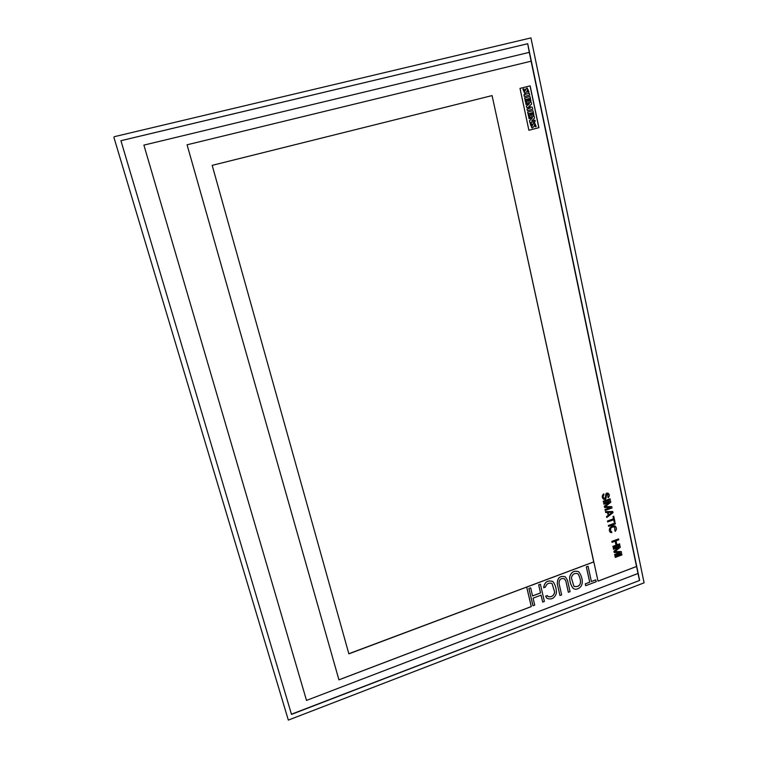 <?xml version="1.0" encoding="UTF-8"?>
<svg xmlns="http://www.w3.org/2000/svg" width="758" height="758" viewBox="0 0 758 758"><rect width="100%" height="100%" fill="white"/><g stroke="black" fill="none" stroke-linecap="round" stroke-linejoin="round"><path stroke-width="1.14" d="M348.832 653.718L593.798 561.877L492.075 95.593L212.183 165.348L348.87 653.851L526.677 587.08L531.254 606.561L338.93 679.812L187.074 144.787L531.093 61.19L636.512 566.472L598.034 581.121M538.919 127.666L528.894 130.272L520.007 88.383L530.145 85.862L538.919 127.666L528.894 130.262M187.074 144.787L531.131 61.18L529.292 52.359L143.897 145.11L306.507 700.411L638.009 573.465L636.559 566.491L598.034 581.168L593.836 561.905L526.715 587.109L531.292 606.59L338.94 679.85M113.899 137.321L288.334 720.1L113.899 137.321M291.508 714.387L639.648 580.42L527.701 43.718L120.92 140.685L291.508 714.387M114.202 136.715L530.941 37.9L644.101 582.817L288.334 720.1M291.451 714.207L639.648 580.42M529.292 52.359L527.701 43.718M638.009 573.465L639.458 580.306M527.53 43.775L120.929 140.704M306.507 700.411L638.037 573.484M529.321 52.349L143.897 145.11M593.666 561.792L492.075 95.593M491.961 95.622L212.183 165.358M520.007 88.392L530.145 85.862M530.041 85.891L538.815 127.685M530.799 115.529L531.642 115.311L531.159 112.999L532.391 112.677L532.94 115.311L533.897 115.064L532.969 110.687L527.701 112.032L528.639 116.476L529.596 116.23L529.027 113.539L530.316 113.207L530.799 115.529L530.24 113.226M528.639 116.476L527.625 112.051L532.969 110.687M532.315 112.696L532.94 115.311M522.963 89.065L524.773 93.367C526.232 92.846 527.104 91.633 527.388 89.728L527.9 92.296L528.989 92.021L527.274 88.07C525.825 88.591 524.962 89.804 524.688 91.69L523.977 88.819L522.887 89.093L524.697 93.395L525.398 93.348M527.975 92.277L528.989 92.021M526.535 88.108L524.612 91.718M527.388 89.728L527.9 92.296M524.337 96.512L529.709 95.157L529.321 93.329L523.949 94.684L524.337 96.512L529.709 95.157M524.024 94.665L524.413 96.493M534.959 120.124L531.709 120.958L534.523 118.058L534.115 116.126L528.847 117.481L529.103 118.665L532.467 117.803L529.548 120.797L529.965 122.73L535.224 121.375L534.959 120.124L531.718 120.958M529.965 122.73L529.472 120.806L532.381 117.822M534.115 116.126L528.771 117.499L529.103 118.665M526.592 102.046L525.559 102.311L524.631 97.896L529.994 96.55L530.913 100.89L529.88 101.155L529.321 98.512L528.165 98.805L528.658 101.127L527.729 101.364L527.246 99.033L526.024 99.345L526.592 102.046M525.635 102.292L524.707 97.877M530.913 100.89L529.88 101.155M529.956 101.136L529.321 98.512M529.397 98.493L528.165 98.805M528.658 101.127L527.729 101.364M527.805 101.345L527.246 99.033M527.322 99.014L526.024 99.345M531.292 123.44L530.287 123.696L531.993 127.865C533.471 127.353 534.371 126.169 534.693 124.293L535.233 126.757L536.238 126.491L534.58 122.673C533.12 123.175 532.258 124.378 531.993 126.283L531.292 123.44L530.212 123.715L531.917 127.875L532.542 127.884M535.233 126.757L534.532 124.293M533.954 122.673L531.917 126.292M527.407 110.649L532.685 109.304L532.23 107.172L528.733 106.546L531.595 104.159L531.15 102.027L525.787 103.382L526.043 104.576L529.491 103.704L526.327 106.224L526.554 107.295L530.401 108.1L526.971 108.972L527.407 110.649L526.971 108.972M531.15 102.027L525.787 103.382M525.862 103.363L526.118 104.557M529.416 103.723L526.327 106.224M526.403 106.205L526.554 107.295M526.63 107.276L530.401 108.1M530.477 108.081L527.047 108.953M614.245 522.091L613.743 519.742L607.651 521.921L607.461 521.04L613.506 518.823L613.004 516.473L613.724 516.207L614.956 521.826L614.188 522.063L613.696 519.761M607.698 521.959L607.461 521.04M607.509 521.068L613.506 518.823M613.554 518.86L613.004 516.473M613.061 516.501L613.781 516.245M542.69 602.089L544.396 601.445L540.397 584.21L538.692 584.854L540.568 592.936L532.571 595.959L530.676 587.867L528.904 588.473L532.95 605.737L534.712 605.13L533.082 598.166L541.07 595.134L542.69 602.089L541.041 595.153M528.951 588.511L532.997 605.784M540.397 584.21L538.644 584.806L540.52 592.898L532.552 595.911M530.676 587.867L528.904 588.473M603.425 502.118L603.235 501.228L610.095 498.802L610.285 499.693L603.425 502.118M603.482 502.147L603.235 501.228M603.292 501.256L610.095 498.802M543.704 587.763L545.409 587.118C546.565 583.717 548.773 582.504 552.042 583.489L554.704 592.178C553.728 595.987 551.426 597.427 547.807 596.47L547.352 595.542L545.599 596.148L546.982 598.337C551.606 599.976 554.742 598.214 556.41 593.078C556.495 588.644 555.339 584.806 552.961 581.566C547.627 579.955 544.538 582.021 543.704 587.763L543.657 587.725C544.49 581.992 547.57 579.927 552.904 581.519M545.646 596.186L546.963 598.318M547.352 595.542L545.599 596.148M552.042 583.489L554.657 592.121C553.7 595.93 551.407 597.37 547.788 596.451M619.618 543.884L616.908 544.898L616.046 540.824L618.765 539.81L618.575 538.938L611.801 541.401L612.038 542.311L615.183 541.136L616.055 545.22L612.852 546.357L613.089 547.267L619.807 544.756L619.57 543.846L616.898 544.841M611.848 541.439L612.038 542.311M615.145 541.155L615.998 545.182M616.055 545.22L612.852 546.357M612.909 546.385L613.089 547.267M618.575 538.938L611.801 541.401M557.376 584.191L559.954 595.513L561.64 594.869L559.072 583.556C559.091 579.491 560.882 577.918 564.454 578.828L565.838 580.998L568.329 592.263L570.063 591.666L567.524 580.363L565.345 576.857C559.925 575.474 557.272 577.918 557.376 584.191L559.954 595.513M564.388 578.78L565.781 580.96M565.838 580.998L568.386 592.301M565.25 576.791C559.849 575.464 557.206 577.928 557.32 584.153M611.649 531.737L611.043 531.614C609.82 528.373 611.052 526.81 614.71 526.933L615.126 531.396C616.804 529.653 616.851 527.909 615.269 526.166C611.971 524.422 607.111 529.491 610.512 532.429L611.829 532.618L611.024 531.604M614.615 526.876L614.89 530.486M614.946 530.524L615.126 531.396M615.108 526.071C611.772 524.508 607.111 529.501 610.465 532.4L610.569 532.467M608.721 515.07L608.162 512.417L612.331 512.323L608.721 515.07M605.443 511.603L605.689 512.522L607.546 512.474L608.181 515.431L606.514 516.624L606.76 517.534L613.033 512.702L612.786 511.527L605.443 511.603L605.689 512.522M607.499 512.484L608.124 515.402M608.181 515.431L606.514 516.624M606.571 516.653L606.76 517.534M612.786 511.527L605.5 511.631M612.237 512.332L608.712 515.014M615.013 556.514L615.259 557.424L621.948 554.903L621.768 554.032L615.013 556.514L615.259 557.424M621.768 554.032L615.07 556.552M621.247 551.568L614.795 551.644L620.328 547.219L620.053 545.921L613.288 548.394L613.468 549.266L618.812 547.323L613.904 551.293L614.207 552.497L619.911 552.544L614.586 554.486L614.823 555.396L621.522 552.876L621.19 551.54L614.842 551.606M613.345 548.422L613.525 549.294M618.632 547.39L613.904 551.293M613.961 551.331L614.207 552.497M619.769 552.544L614.586 554.486M614.643 554.524L614.823 555.396M620.053 545.921L613.288 548.394M595.845 579.879L591.411 581.566L588.056 566.283L586.379 566.908L589.743 582.201L585.252 583.859L585.697 585.707L596.243 581.699L595.788 579.851L591.401 581.519M585.299 583.897L585.697 585.707M588.056 566.283L586.332 566.88L589.696 582.163L585.252 583.859M603.756 493.894L603.7 493.865C601.871 495.59 601.786 497.343 603.434 499.096L603.491 499.124C601.843 497.371 601.928 495.628 603.756 493.894L603.946 494.785C602.932 496.026 602.97 497.22 604.041 498.347C606.864 498.745 604.202 491.677 608.286 493.354C609.716 494.737 609.678 496.206 608.153 497.75L607.736 494.159M604.088 498.385C606.741 498.413 604.211 491.715 608.238 493.325M608.153 497.75L607.916 496.831M607.973 496.86L607.831 494.207C605.14 493.913 607.546 501.095 603.491 499.124M578.458 588.473C576.525 589.535 574.772 589.506 573.171 588.388C570.821 585.299 569.646 581.538 569.656 577.103C571.229 571.968 574.261 570.215 578.752 571.826C581.898 575.663 584.968 585.091 578.458 588.473M573.124 588.35L573.124 588.35C570.783 585.28 569.609 581.538 569.599 577.122C571.106 572.015 574.109 570.215 578.619 571.721M577.416 586.503L574.014 586.521L571.399 578.022C572.281 574.166 574.479 572.764 577.994 573.806C579.889 576.971 582.883 584.418 577.416 586.503M577.994 573.806L577.947 573.768C579.842 576.933 582.836 584.38 577.359 586.465L574.024 586.521M611.753 506.657L605.216 506.638L610.815 502.213L610.531 500.886L603.681 503.312L603.927 504.231L609.271 502.289L604.315 506.278L604.562 507.462L610.408 507.623L605.007 509.528L605.197 510.418L612.028 507.983L611.697 506.628L605.254 506.609M603.738 503.34L603.927 504.231M609.11 502.355L604.315 506.278M604.363 506.306L604.619 507.49M610.275 507.614L605.007 509.528M605.064 509.565L605.254 510.447M610.531 500.886L603.681 503.312M608.399 525.455L608.636 526.365L615.392 523.882L615.212 523.001L608.399 525.455L608.636 526.365M615.212 523.001L608.456 525.484"/></g></svg>
